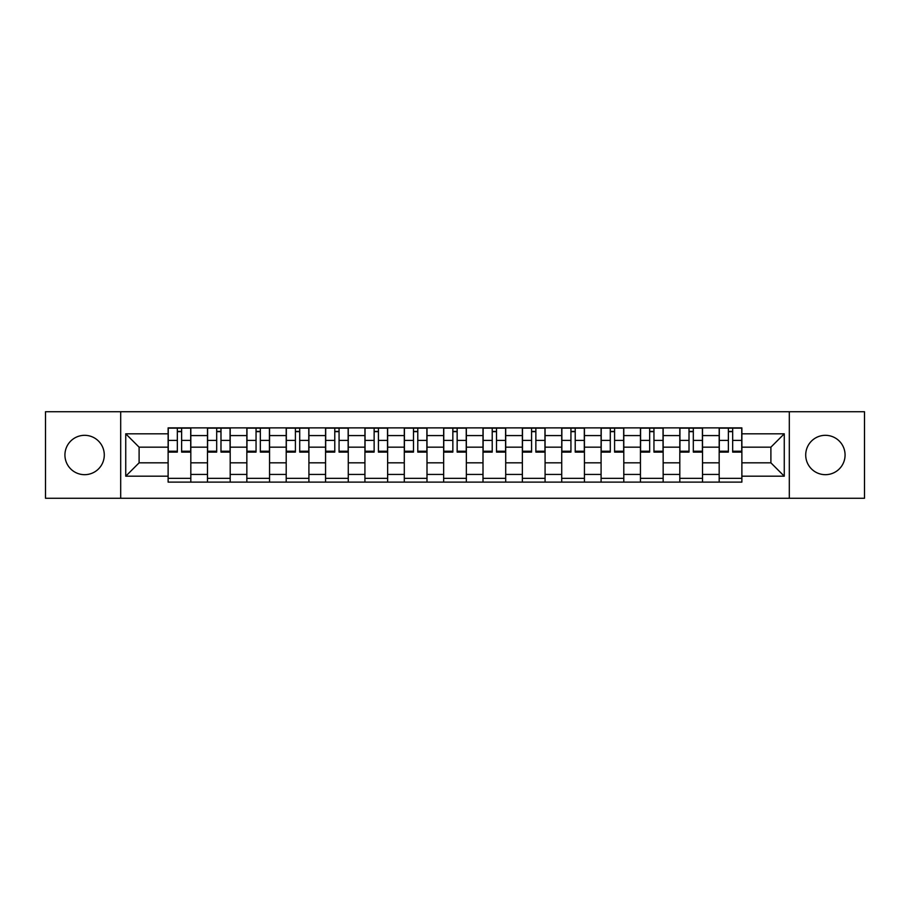 <?xml version="1.0" encoding="UTF-8"?>
<svg xmlns="http://www.w3.org/2000/svg" width="910" height="910" viewBox="0 0 910 910"><rect width="100%" height="100%" fill="white"/><g stroke="black" fill="none" stroke-linecap="round" stroke-linejoin="round"><path stroke-width="1.36" d="M825.393 435.321A19.679 19.679 0 0 0 805.714 455A19.679 19.679 0 0 0 825.393 474.679A19.679 19.679 0 0 0 845.071 455A19.679 19.679 0 0 0 825.393 435.321M84.607 435.321A19.679 19.679 0 0 0 64.928 455A19.679 19.679 0 0 0 84.607 474.679A19.679 19.679 0 0 0 104.286 455A19.679 19.679 0 0 0 84.607 435.321M789.311 498.271L864.5 498.271L864.5 411.729L45.5 411.729L45.5 498.271L789.311 498.271L789.311 411.729M207.48 482.118L207.48 435.572L190.827 435.572L190.827 482.118M190.827 435.572L190.827 427.882M207.48 435.572L207.48 427.882M230.196 427.882L230.196 482.118M246.849 482.118L246.849 427.882M269.553 427.882L269.553 482.118M286.206 482.118L286.206 427.882M308.911 427.882L308.911 482.118M325.564 482.118L325.564 427.882M348.268 427.882L348.268 482.118M364.921 482.118L364.921 427.882M387.637 427.882L387.637 482.118M404.29 482.118L404.29 427.882M426.995 427.882L426.995 482.118M443.648 482.118L443.648 427.882M466.352 427.882L466.352 482.118M483.005 482.118L483.005 427.882M505.71 427.882L505.71 482.118M522.363 482.118L522.363 427.882M545.079 427.882L545.079 482.118M561.732 482.118L561.732 427.882M584.436 427.882L584.436 482.118M601.089 482.118L601.089 427.882M623.794 427.882L623.794 482.118M640.447 482.118L640.447 427.882M663.151 427.882L663.151 482.118M679.804 482.118L679.804 427.882M702.52 427.882L702.52 482.118M719.173 482.118L719.173 427.882M719.173 462.826L702.52 462.826M679.804 462.826L663.151 462.826M640.447 462.826L623.794 462.826M601.089 462.826L584.436 462.826M561.732 462.826L545.079 462.826M522.363 462.826L505.71 462.826M483.005 462.826L466.352 462.826M443.648 462.826L426.995 462.826M404.29 462.826L387.637 462.826M364.921 462.826L348.268 462.826M325.564 462.826L308.911 462.826M286.206 462.826L269.553 462.826M246.849 462.826L230.196 462.826M207.48 462.826L190.827 462.826M719.173 447.174L702.52 447.174M679.804 447.174L663.151 447.174M640.447 447.174L623.794 447.174M601.089 447.174L584.436 447.174M561.732 447.174L545.079 447.174M522.363 447.174L505.71 447.174M483.005 447.174L466.352 447.174M443.648 447.174L426.995 447.174M404.29 447.174L387.637 447.174M364.921 447.174L348.268 447.174M325.564 447.174L308.911 447.174M286.206 447.174L269.553 447.174M246.849 447.174L230.196 447.174M207.48 447.174L190.827 447.174M139.105 462.826L168.123 462.826L168.123 447.174L139.105 447.174L139.105 462.826L125.739 476.192L125.739 433.808L168.123 433.808L168.123 447.174M741.878 447.174L741.878 462.826L770.895 462.826L770.895 447.174L741.878 447.174L741.878 427.882L168.123 427.882L168.123 433.808M741.878 433.808L784.261 433.808L784.261 476.192L741.878 476.192L741.878 462.826M168.123 462.826L168.123 482.118L741.878 482.118L741.878 476.192M168.123 476.192L125.739 476.192M120.689 498.271L120.689 411.729M190.827 478.341L168.123 478.341M177.336 431.659L181.625 431.659M230.196 478.341L207.48 478.341M216.694 431.659L220.982 431.659M269.553 478.341L246.849 478.341M256.051 431.659L260.34 431.659M308.911 478.341L286.206 478.341M295.409 431.659L299.709 431.659M348.268 478.341L325.564 478.341M334.778 431.659L339.066 431.659M387.637 478.341L364.921 478.341M374.135 431.659L378.423 431.659M426.995 478.341L404.29 478.341M413.493 431.659L417.781 431.659M466.352 478.341L443.648 478.341M452.85 431.659L457.15 431.659M505.71 478.341L483.005 478.341M492.219 431.659L496.507 431.659M545.079 478.341L522.363 478.341M531.577 431.659L535.865 431.659M584.436 478.341L561.732 478.341M570.934 431.659L575.222 431.659M623.794 478.341L601.089 478.341M610.291 431.659L614.591 431.659M663.151 478.341L640.447 478.341M649.66 431.659L653.949 431.659M702.52 478.341L679.804 478.341M689.018 431.659L693.306 431.659M741.878 478.341L719.173 478.341M728.375 431.659L732.664 431.659M125.739 433.808L139.105 447.174M770.895 462.826L784.261 476.192M770.895 447.174L784.261 433.808M181.625 452.099L181.625 428.132L190.702 428.132L190.702 452.099L181.625 452.099M177.336 431.408L181.625 431.408M185.276 428.132L168.248 428.132L168.248 452.099L177.336 452.099L177.336 428.132L173.673 428.132M220.982 452.099L220.982 428.132L230.071 428.132L230.071 452.099L220.982 452.099M216.694 431.408L220.982 431.408M224.645 428.132L207.605 428.132L207.605 452.099L216.694 452.099L216.694 428.132L213.031 428.132M260.34 452.099L260.34 428.132L269.428 428.132L269.428 452.099L260.34 452.099M256.051 431.408L260.34 431.408M264.002 428.132L246.974 428.132L246.974 452.099L256.051 452.099L256.051 428.132L252.4 428.132M299.709 452.099L299.709 428.132L308.786 428.132L308.786 452.099L299.709 452.099M295.409 431.408L299.709 431.408M303.36 428.132L286.332 428.132L286.332 452.099L295.409 452.099L295.409 428.132L291.757 428.132M339.066 452.099L339.066 428.132L348.143 428.132L348.143 452.099L339.066 452.099M334.778 431.408L339.066 431.408M342.717 428.132L325.689 428.132L325.689 452.099L334.778 452.099L334.778 428.132L331.115 428.132M378.423 452.099L378.423 428.132L387.512 428.132L387.512 452.099L378.423 452.099M374.135 431.408L378.423 431.408M382.086 428.132L365.046 428.132L365.046 452.099L374.135 452.099L374.135 428.132L370.472 428.132M417.781 452.099L417.781 428.132L426.87 428.132L426.87 452.099L417.781 452.099M413.493 431.408L417.781 431.408M421.444 428.132L404.415 428.132L404.415 452.099L413.493 452.099L413.493 428.132L409.841 428.132M457.15 452.099L457.15 428.132L466.227 428.132L466.227 452.099L457.15 452.099M452.85 431.408L457.15 431.408M460.801 428.132L443.773 428.132L443.773 452.099L452.85 452.099L452.85 428.132L449.199 428.132M496.507 452.099L496.507 428.132L505.585 428.132L505.585 452.099L496.507 452.099M492.219 431.408L496.507 431.408M500.159 428.132L483.13 428.132L483.13 452.099L492.219 452.099L492.219 428.132L488.556 428.132M535.865 452.099L535.865 428.132L544.953 428.132L544.953 452.099L535.865 452.099M531.577 431.408L535.865 431.408M539.528 428.132L522.488 428.132L522.488 452.099L531.577 452.099L531.577 428.132L527.914 428.132M575.222 452.099L575.222 428.132L584.311 428.132L584.311 452.099L575.222 452.099M570.934 431.408L575.222 431.408M578.885 428.132L561.857 428.132L561.857 452.099L570.934 452.099L570.934 428.132L567.283 428.132M614.591 452.099L614.591 428.132L623.668 428.132L623.668 452.099L614.591 452.099M610.291 431.408L614.591 431.408M618.243 428.132L601.214 428.132L601.214 452.099L610.291 452.099L610.291 428.132L606.64 428.132M653.949 452.099L653.949 428.132L663.026 428.132L663.026 452.099L653.949 452.099M649.66 431.408L653.949 431.408M657.6 428.132L640.572 428.132L640.572 452.099L649.66 452.099L649.66 428.132L645.998 428.132M693.306 452.099L693.306 428.132L702.395 428.132L702.395 452.099L693.306 452.099M689.018 431.408L693.306 431.408M696.969 428.132L679.929 428.132L679.929 452.099L689.018 452.099L689.018 428.132L685.355 428.132M732.664 452.099L732.664 428.132L741.752 428.132L741.752 452.099L732.664 452.099M728.375 431.408L732.664 431.408M736.327 428.132L719.298 428.132L719.298 452.099L728.375 452.099L728.375 428.132L724.724 428.132M679.804 435.572L663.151 435.572M640.447 435.572L623.794 435.572M601.089 435.572L584.436 435.572M561.732 435.572L545.079 435.572M522.363 435.572L505.71 435.572M483.005 435.572L466.352 435.572M443.648 435.572L426.995 435.572M404.29 435.572L387.637 435.572M364.921 435.572L348.268 435.572M325.564 435.572L308.911 435.572M286.206 435.572L269.553 435.572M246.849 435.572L230.196 435.572M719.173 435.572L702.52 435.572M679.804 474.428L663.151 474.428M640.447 474.428L623.794 474.428M601.089 474.428L584.436 474.428M561.732 474.428L545.079 474.428M522.363 474.428L505.71 474.428M483.005 474.428L466.352 474.428M443.648 474.428L426.995 474.428M404.29 474.428L387.637 474.428M364.921 474.428L348.268 474.428M325.564 474.428L308.911 474.428M286.206 474.428L269.553 474.428M246.849 474.428L230.196 474.428M207.48 474.428L190.827 474.428M719.173 474.428L702.52 474.428M181.625 451.224L190.702 451.224M181.625 440.383L190.702 440.383M168.248 451.224L177.336 451.224M168.248 440.383L177.336 440.383M220.982 451.224L230.071 451.224M220.982 440.383L230.071 440.383M207.605 451.224L216.694 451.224M207.605 440.383L216.694 440.383M260.34 451.224L269.428 451.224M260.34 440.383L269.428 440.383M246.974 451.224L256.051 451.224M246.974 440.383L256.051 440.383M299.709 451.224L308.786 451.224M299.709 440.383L308.786 440.383M286.332 451.224L295.409 451.224M286.332 440.383L295.409 440.383M339.066 451.224L348.143 451.224M339.066 440.383L348.143 440.383M325.689 451.224L334.778 451.224M325.689 440.383L334.778 440.383M378.423 451.224L387.512 451.224M378.423 440.383L387.512 440.383M365.046 451.224L374.135 451.224M365.046 440.383L374.135 440.383M417.781 451.224L426.87 451.224M417.781 440.383L426.87 440.383M404.415 451.224L413.493 451.224M404.415 440.383L413.493 440.383M457.15 451.224L466.227 451.224M457.15 440.383L466.227 440.383M443.773 451.224L452.85 451.224M443.773 440.383L452.85 440.383M496.507 451.224L505.585 451.224M496.507 440.383L505.585 440.383M483.13 451.224L492.219 451.224M483.13 440.383L492.219 440.383M535.865 451.224L544.953 451.224M535.865 440.383L544.953 440.383M522.488 451.224L531.577 451.224M522.488 440.383L531.577 440.383M575.222 451.224L584.311 451.224M575.222 440.383L584.311 440.383M561.857 451.224L570.934 451.224M561.857 440.383L570.934 440.383M614.591 451.224L623.668 451.224M614.591 440.383L623.668 440.383M601.214 451.224L610.291 451.224M601.214 440.383L610.291 440.383M653.949 451.224L663.026 451.224M653.949 440.383L663.026 440.383M640.572 451.224L649.66 451.224M640.572 440.383L649.66 440.383M693.306 451.224L702.395 451.224M693.306 440.383L702.395 440.383M679.929 451.224L689.018 451.224M679.929 440.383L689.018 440.383M732.664 451.224L741.752 451.224M732.664 440.383L741.752 440.383M719.298 451.224L728.375 451.224M719.298 440.383L728.375 440.383"/></g></svg>
